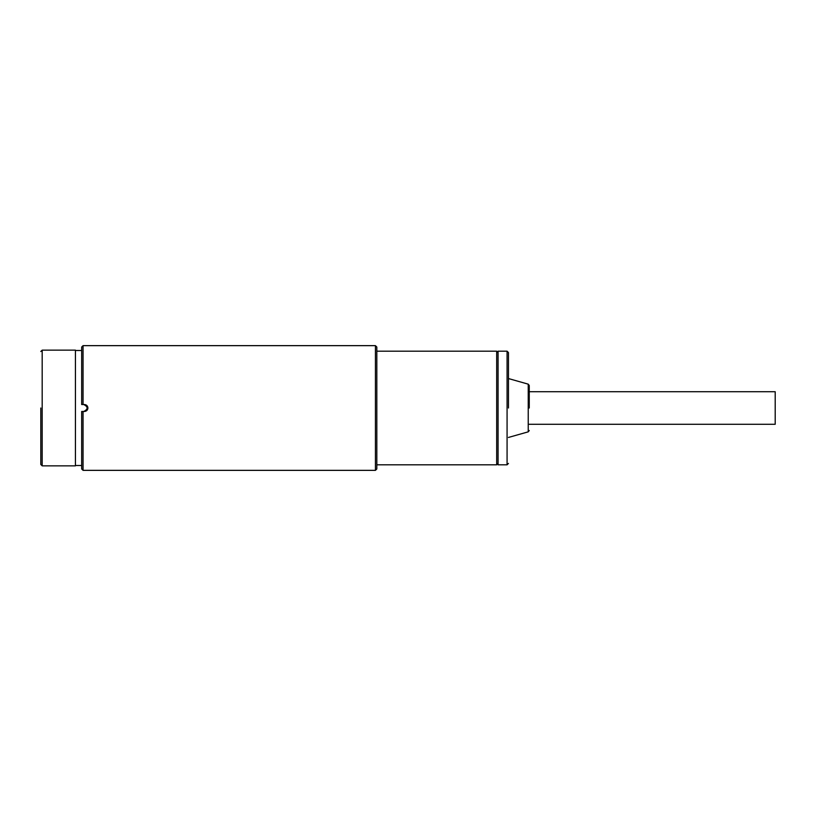 <?xml version="1.0" encoding="UTF-8"?>
<svg xmlns="http://www.w3.org/2000/svg" width="816" height="816" viewBox="0 0 816 816"><rect width="100%" height="100%" fill="white"/><g stroke="black" fill="none" stroke-linecap="round" stroke-linejoin="round"><path stroke-width="1.22" d="M529.247 424.279L775.2 424.279L775.2 391.721L529.247 391.721M529.247 408L529.247 385.489L529.247 408M508.46 408L508.46 352.573L508.46 408M507.073 351.186L498.066 351.186L498.066 464.814L507.073 464.814L507.073 351.186L508.46 352.573M83.059 470.353L81.682 468.965L81.682 411.468L83.059 411.468L81.682 411.468L83.059 411.468L83.059 470.353L375.442 470.353L375.442 345.647L83.059 345.647L83.059 404.532L81.682 404.532L83.059 404.532L81.682 404.532L81.682 347.035L83.059 345.647M83.059 404.532L84.446 404.532C86.557 404.746 87.71 405.899 87.914 408C87.71 410.101 86.557 411.254 84.446 411.468C86.557 411.254 87.71 410.101 87.914 408L86.894 405.552M83.059 411.468L84.446 411.468M375.442 470.353L376.819 468.965L376.819 347.035L375.442 345.647M498.066 463.427L496.679 464.814L496.679 351.186L376.819 351.186M75.439 465.508L81.682 465.508M83.752 411.468C88.22 409.153 88.22 406.847 83.752 404.532M75.439 350.492L81.682 350.492M40.8 408L40.8 464.467L40.8 408M42.187 465.854L75.439 465.854L75.439 350.146L42.187 350.146L42.187 465.854L40.8 464.467M529.247 385.489L528.238 384.163L528.238 431.837L508.46 437.447M507.073 464.814L508.46 463.427M528.238 431.837L529.247 430.511M528.238 384.163L508.46 378.553M496.679 464.814L376.819 464.814M498.066 352.573L496.679 351.186M42.187 350.146L40.8 351.533"/></g></svg>
